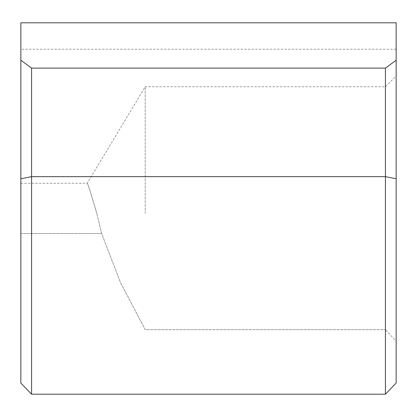 <?xml version="1.0" encoding="UTF-8"?>
<svg xmlns="http://www.w3.org/2000/svg" width="417" height="417" viewBox="0 0 417 417"><rect width="100%" height="100%" fill="white"/><g stroke="black" fill="none" stroke-linecap="round" stroke-linejoin="round"><path stroke-width="0.31" stroke-dasharray="2.08 1.56" d="M396.15 178.747L396.15 60.225L385.428 68.112L385.428 329.654L396.15 341.252L396.15 76.035L396.15 213.405L396.15 178.747L385.428 176.652L31.572 176.652L31.572 68.112L20.85 60.225L20.85 383.046M145.199 213.405L145.199 86.757L145.199 213.405M96.78 213.405C91.323 194.437 88.138 184.387 87.216 183.266C88.123 184.361 91.313 194.411 96.78 213.405C91.323 194.437 88.138 184.387 87.216 183.266C88.123 184.361 91.313 194.411 96.78 213.405L101.633 233.53L120.622 282.872L145.199 329.654L385.428 329.654L145.199 329.654L120.591 282.804L101.633 233.53L96.78 213.405M396.15 383.046L396.15 213.405L396.15 383.046L396.15 341.252L385.428 329.654L385.428 213.405L385.428 394.201L31.572 394.201L31.572 176.652L20.85 178.747M385.428 68.112L31.572 68.112M396.15 60.225L396.15 22.799L396.15 49.227L396.15 22.799L20.85 22.799L20.85 60.225M20.85 22.799L20.85 49.227L20.85 22.799M20.85 233.53L101.633 233.53L20.85 233.53M20.85 183.266L87.216 183.266L145.199 86.757L385.428 86.757L396.15 76.035M396.15 49.227L20.85 49.227"/><path stroke-width="0.63" d="M20.85 383.046L31.572 394.201L20.85 383.046L20.85 60.225L31.572 68.112L31.572 394.201L385.428 394.201L396.15 383.046L385.428 394.201L385.428 68.112L31.572 68.112M385.428 68.112L396.15 60.225L396.15 22.799L20.85 22.799L20.85 60.225M396.15 60.225L396.15 383.046M20.85 178.747L31.572 176.652L385.428 176.652L396.15 178.747"/></g></svg>
